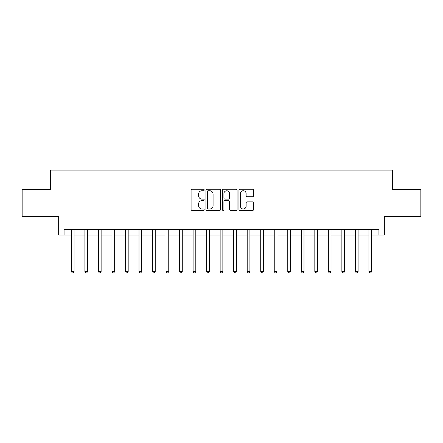 <?xml version="1.0" encoding="UTF-8"?>
<svg xmlns="http://www.w3.org/2000/svg" width="443" height="443" viewBox="0 0 443 443"><rect width="100%" height="100%" fill="white"/><g stroke="black" fill="none" stroke-linecap="round" stroke-linejoin="round"><path stroke-width="0.66" d="M204.19 189.986A0.742 0.742 0 0 0 203.448 189.239L192.162 189.239A1.063 1.063 0 0 0 191.099 190.302L191.099 209.417A1.063 1.063 0 0 0 192.162 210.48L203.448 210.48A0.742 0.742 0 0 0 204.19 209.738A0.742 0.742 0 0 0 203.448 208.996L201.986 208.996A3.4 3.4 0 0 1 198.586 205.596L198.586 204.001A3.4 3.4 0 0 1 201.986 200.607L203.448 200.607A0.742 0.742 0 0 0 204.19 199.859A0.742 0.742 0 0 0 203.448 199.117L201.986 199.117A3.4 3.4 0 0 1 198.586 195.717L198.586 194.128A3.4 3.4 0 0 1 201.986 190.728L203.448 190.728A0.742 0.742 0 0 0 204.19 189.986M252.538 196.725A1.063 1.063 0 0 0 253.601 195.668L253.601 190.302A1.063 1.063 0 0 0 252.538 189.239L240.006 189.239A1.063 1.063 0 0 0 238.943 190.302L238.943 209.417A1.063 1.063 0 0 0 240.006 210.48L252.538 210.48A1.063 1.063 0 0 0 253.601 209.417L253.601 202.938A1.063 1.063 0 0 0 252.538 201.881L247.172 201.881A1.063 1.063 0 0 0 246.114 202.938L246.114 206.156A2.841 2.841 0 0 1 243.273 208.996A2.841 2.841 0 0 1 240.433 206.156L240.433 193.569A2.841 2.841 0 0 1 243.273 190.728A2.841 2.841 0 0 1 246.114 193.569L246.114 195.668A1.063 1.063 0 0 0 247.172 196.725L252.538 196.725M64.074 235.023L64.074 229.612L378.926 229.612L378.926 235.023L384.336 235.023L384.336 216.633L420.85 216.633L420.85 189.582L392.448 189.582L392.448 170.106L50.552 170.106L50.552 189.582L22.15 189.582L22.15 216.633L58.664 216.633L58.664 235.023L71.378 235.023M220.57 190.302A1.063 1.063 0 0 0 219.506 189.239L206.975 189.239A1.063 1.063 0 0 0 205.917 190.302L205.917 209.417A1.063 1.063 0 0 0 206.975 210.48L219.506 210.48A1.063 1.063 0 0 0 220.57 209.417L220.57 190.302M223.494 189.239L236.025 189.239A1.063 1.063 0 0 1 237.083 190.302L237.083 209.417A1.063 1.063 0 0 1 236.025 210.48L230.659 210.48A1.063 1.063 0 0 1 229.596 209.417L229.596 201.665A1.063 1.063 0 0 0 228.538 200.607L224.978 200.607A1.063 1.063 0 0 0 223.914 201.665L223.914 209.738A0.742 0.742 0 0 1 223.172 210.48A0.742 0.742 0 0 1 222.43 209.738L222.43 190.302A1.063 1.063 0 0 1 223.494 189.239M74.086 235.023L84.901 235.023M87.609 235.023L98.429 235.023M101.131 235.023L111.952 235.023M114.659 235.023L125.474 235.023M128.182 235.023L139.002 235.023M141.705 235.023L152.525 235.023M155.233 235.023L166.047 235.023M168.755 235.023L179.576 235.023M182.278 235.023L193.098 235.023M195.806 235.023L206.621 235.023M209.329 235.023L220.149 235.023M222.851 235.023L233.671 235.023M236.379 235.023L247.194 235.023M249.902 235.023L260.722 235.023M263.424 235.023L274.245 235.023M276.953 235.023L287.767 235.023M290.475 235.023L301.295 235.023M303.998 235.023L314.818 235.023M317.526 235.023L328.341 235.023M331.048 235.023L341.869 235.023M344.571 235.023L355.391 235.023M358.099 235.023L368.914 235.023M371.622 235.023L378.926 235.023M208.144 190.728A0.742 0.742 0 0 0 207.402 191.47L207.402 208.249A0.742 0.742 0 0 0 208.144 208.996L209.683 208.996A3.4 3.4 0 0 0 213.083 205.596L213.083 194.128A3.4 3.4 0 0 0 209.683 190.728L208.144 190.728M229.596 193.624A2.841 2.841 0 0 0 226.755 190.783A2.841 2.841 0 0 0 223.914 193.624L223.914 198.054A1.063 1.063 0 0 0 224.978 199.117L228.538 199.117A1.063 1.063 0 0 0 229.596 198.054L229.596 193.624M74.219 229.612L74.164 229.751A1.08 1.08 91 0 0 74.086 230.155L74.086 271.487L71.378 271.487L71.378 230.155A1.08 1.08 91 0 0 71.301 229.751L71.245 229.612M74.086 271.487L73.272 272.894L72.192 272.894L71.378 271.487M87.742 229.612L87.686 229.751A1.08 1.08 91 0 0 87.609 230.155L87.609 271.487L84.901 271.487L84.901 230.155A1.08 1.08 91 0 0 84.823 229.751L84.768 229.612M87.609 271.487L86.795 272.894L85.715 272.894L84.901 271.487M101.264 229.612L101.209 229.751A1.08 1.08 91 0 0 101.131 230.155L101.131 271.487L98.429 271.487L98.429 230.155A1.08 1.08 91 0 0 98.352 229.751L98.296 229.612M101.131 271.487L100.323 272.894L99.238 272.894L98.429 271.487M114.792 229.612L114.737 229.751A1.08 1.08 91 0 0 114.659 230.155L114.659 271.487L111.952 271.487L111.952 230.155A1.08 1.08 91 0 0 111.874 229.751L111.819 229.612M114.659 271.487L113.845 272.894L112.766 272.894L111.952 271.487M128.315 229.612L128.26 229.751A1.08 1.08 91 0 0 128.182 230.155L128.182 271.487L125.474 271.487L125.474 230.155A1.08 1.08 91 0 0 125.397 229.751L125.341 229.612M128.182 271.487L127.368 272.894L126.288 272.894L125.474 271.487M141.838 229.612L141.782 229.751A1.08 1.08 91 0 0 141.705 230.155L141.705 271.487L139.002 271.487L139.002 230.155A1.08 1.08 91 0 0 138.925 229.751L138.869 229.612M141.705 271.487L140.896 272.894L139.811 272.894L139.002 271.487M155.366 229.612L155.31 229.751A1.08 1.08 91 0 0 155.233 230.155L155.233 271.487L152.525 271.487L152.525 230.155A1.08 1.08 91 0 0 152.447 229.751L152.392 229.612M155.233 271.487L154.419 272.894L153.339 272.894L152.525 271.487M168.888 229.612L168.833 229.751A1.08 1.08 91 0 0 168.755 230.155L168.755 271.487L166.047 271.487L166.047 230.155A1.08 1.08 91 0 0 165.97 229.751L165.915 229.612M168.755 271.487L167.941 272.894L166.861 272.894L166.047 271.487M182.411 229.612L182.355 229.751A1.08 1.08 91 0 0 182.278 230.155L182.278 271.487L179.576 271.487L179.576 230.155A1.08 1.08 91 0 0 179.498 229.751L179.443 229.612M182.278 271.487L181.469 272.894L180.384 272.894L179.576 271.487M195.939 229.612L195.884 229.751A1.08 1.08 91 0 0 195.806 230.155L195.806 271.487L193.098 271.487L193.098 230.155A1.08 1.08 91 0 0 193.021 229.751L192.965 229.612M195.806 271.487L194.992 272.894L193.912 272.894L193.098 271.487M209.461 229.612L209.406 229.751A1.08 1.08 91 0 0 209.329 230.155L209.329 271.487L206.621 271.487L206.621 230.155A1.08 1.08 91 0 0 206.543 229.751L206.488 229.612M209.329 271.487L208.515 272.894L207.435 272.894L206.621 271.487M222.984 229.612L222.929 229.751A1.08 1.08 91 0 0 222.851 230.155L222.851 271.487L220.149 271.487L220.149 230.155A1.08 1.08 91 0 0 220.071 229.751L220.016 229.612M222.851 271.487L222.043 272.894L220.957 272.894L220.149 271.487M236.512 229.612L236.457 229.751A1.08 1.08 91 0 0 236.379 230.155L236.379 271.487L233.671 271.487L233.671 230.155A1.08 1.08 91 0 0 233.594 229.751L233.539 229.612M236.379 271.487L235.565 272.894L234.485 272.894L233.671 271.487M250.035 229.612L249.979 229.751A1.08 1.08 91 0 0 249.902 230.155L249.902 271.487L247.194 271.487L247.194 230.155A1.08 1.08 91 0 0 247.116 229.751L247.061 229.612M249.902 271.487L249.088 272.894L248.008 272.894L247.194 271.487M263.557 229.612L263.502 229.751A1.08 1.08 91 0 0 263.424 230.155L263.424 271.487L260.722 271.487L260.722 230.155A1.08 1.08 91 0 0 260.645 229.751L260.589 229.612M263.424 271.487L262.616 272.894L261.531 272.894L260.722 271.487M277.085 229.612L277.03 229.751A1.08 1.08 91 0 0 276.953 230.155L276.953 271.487L274.245 271.487L274.245 230.155A1.08 1.08 91 0 0 274.167 229.751L274.112 229.612M276.953 271.487L276.139 272.894L275.059 272.894L274.245 271.487M290.608 229.612L290.553 229.751A1.08 1.08 91 0 0 290.475 230.155L290.475 271.487L287.767 271.487L287.767 230.155A1.08 1.08 91 0 0 287.69 229.751L287.634 229.612M290.475 271.487L289.661 272.894L288.581 272.894L287.767 271.487M304.131 229.612L304.075 229.751A1.08 1.08 91 0 0 303.998 230.155L303.998 271.487L301.295 271.487L301.295 230.155A1.08 1.08 91 0 0 301.218 229.751L301.162 229.612M303.998 271.487L303.189 272.894L302.104 272.894L301.295 271.487M317.659 229.612L317.603 229.751A1.08 1.08 91 0 0 317.526 230.155L317.526 271.487L314.818 271.487L314.818 230.155A1.08 1.08 91 0 0 314.74 229.751L314.685 229.612M317.526 271.487L316.712 272.894L315.632 272.894L314.818 271.487M331.181 229.612L331.126 229.751A1.08 1.08 91 0 0 331.048 230.155L331.048 271.487L328.341 271.487L328.341 230.155A1.08 1.08 91 0 0 328.263 229.751L328.208 229.612M331.048 271.487L330.234 272.894L329.155 272.894L328.341 271.487M344.704 229.612L344.648 229.751A1.08 1.08 91 0 0 344.571 230.155L344.571 271.487L341.869 271.487L341.869 230.155A1.08 1.08 91 0 0 341.791 229.751L341.736 229.612M344.571 271.487L343.762 272.894L342.677 272.894L341.869 271.487M358.232 229.612L358.177 229.751A1.08 1.08 91 0 0 358.099 230.155L358.099 271.487L355.391 271.487L355.391 230.155A1.08 1.08 91 0 0 355.314 229.751L355.258 229.612M358.099 271.487L357.285 272.894L356.205 272.894L355.391 271.487M371.755 229.612L371.699 229.751A1.08 1.08 91 0 0 371.622 230.155L371.622 271.487L368.914 271.487L368.914 230.155A1.08 1.08 91 0 0 368.836 229.751L368.781 229.612M371.622 271.487L370.808 272.894L369.728 272.894L368.914 271.487"/></g></svg>
